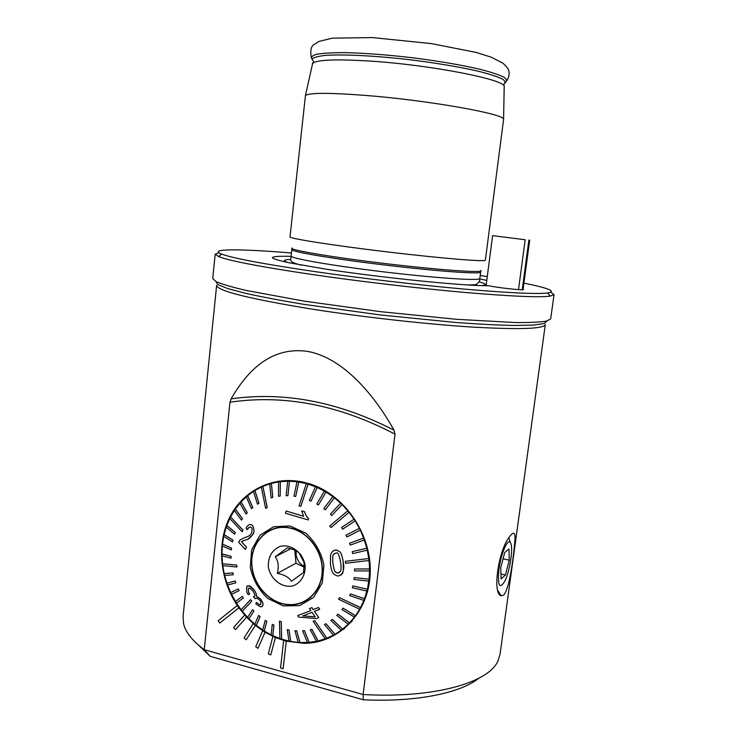 <?xml version="1.0" encoding="UTF-8"?>
<svg xmlns="http://www.w3.org/2000/svg" width="737" height="737" viewBox="0 0 737 737"><rect width="100%" height="100%" fill="white"/><g stroke="black" fill="none" stroke-linecap="round" stroke-linejoin="round"><path stroke-width="1.11" d="M486.77 280.419L479.778 278.908M486.088 285.615L485.619 285.67M291.051 256.402C278.19 255.997 271.492 256.54 272.579 258.07C274.754 259.258 280.023 260.787 288.388 262.639L326.371 269.235C383.037 277.913 464.678 286.094 488.474 285.707C497.18 287.697 524.394 290.654 523.528 289.53L523.095 289.245M366.704 95.506C429.735 100.527 505.499 114.152 503.592 119.32L485.379 260.17C486.162 262.003 441.647 258.401 387.293 251.907C332.931 245.439 288.821 238.475 290.019 236.872L305.431 95.69C308.361 92.65 328.785 92.586 366.704 95.506M210.192 656.326L204.223 649.693C192.394 640.849 185.512 632.18 183.568 623.686L183.071 616.501L216.632 285.33C217.175 290.839 248.986 298.78 312.064 309.135C363.304 317.177 427.064 324.271 473.182 327.127C520.073 329.725 544.118 328.849 545.306 324.52L500.054 654.299L497.88 661.163C488.447 682.766 433.531 698.575 363.129 694.512L363.277 699.763L210.192 656.326L198.078 644.774M478.82 678.252C460.395 693.139 415.76 702.333 363.277 699.763M204.223 649.693L229.981 402.218L231.096 398.846C246.094 373.042 269.521 346.104 307.338 351.365C343.986 357.721 375.612 397.031 394.019 430.178L395.014 434.167L363.129 694.512L204.223 649.693M237.25 605.501L218.161 620.738L219.764 623.069L238.871 607.85L237.296 605.473C219.442 578.729 216.485 542.902 230.091 516.499C243.707 490.142 273.114 475.66 302.935 482.053L310.13 483.988C345.008 495.015 372.056 534.915 370.195 573.939C368.638 613.027 338.9 643.235 304.141 643.337L286.278 641.19L283.128 668.699L286.278 641.19M286.232 641.218L275.408 637.542L270.783 654.935L275.408 637.542M275.362 637.579L265.025 632.245L258.033 648.293L265.025 632.245M264.979 632.272L255.352 625.409L246.186 639.78L255.352 625.409M255.306 625.437L246.582 617.201L235.462 629.619L246.582 617.201M246.545 617.228L238.917 607.822L219.764 623.069M515.043 538.775C514.094 551.912 510.032 588.264 503.721 595.045L501.151 595.828C491.957 593.561 498.673 549.111 509.801 536.407C513.505 531.497 515.255 532.289 515.043 538.775M283.662 640.517L280.557 667.98L283.128 668.699M272.883 636.473L268.314 653.83L270.783 654.935M262.639 630.798L255.711 646.819L258.033 648.293M253.169 623.631L244.058 637.975L246.186 639.78M244.638 615.137L233.583 627.528L235.462 629.619M291.428 252.984C240.741 248.793 207.069 248.489 221.653 254.09C232.855 258.272 264.104 264.132 315.399 271.677C361.498 278.31 417.759 284.915 462.477 288.941C508.309 292.939 536.748 294.284 547.775 292.976C556.61 291.382 548.66 288.103 523.915 283.137M487.268 276.615L480.211 275.491M218.834 252.699L215.186 254.201L218.613 256.605C229.87 260.962 261.58 267.015 313.769 274.754C360.679 281.562 418.008 288.287 463.518 292.322C510.151 296.32 539.023 297.591 550.134 296.136L554.031 294.607L550.843 292.285M215.186 254.201L212.735 278.54L216.134 281.672C222.049 284.196 231.962 287.098 245.882 290.387L304.077 301.129L380.172 311.622L456.599 319.324L515.688 322.557C529.995 322.64 540.313 322.143 546.651 321.083L550.696 318.835L554.031 294.607M275.297 556.73C278.328 561.032 279.01 566.578 277.333 573.368C284.325 574.703 289.015 577.347 291.391 581.309L303.533 572.548L304.197 563.215L301.488 555.753C299.038 551.912 294.312 549.286 287.31 547.877L275.297 556.73L290.774 548.761M305.127 565.463C305.708 574.888 300.945 582.93 293.133 585.832C282.17 588.476 270.249 579.227 268.314 566.716C268.065 556.803 271.99 550.032 280.078 546.393C290.977 543.556 303.156 552.75 305.127 565.463M252.183 567.26C248.572 543.344 268.784 522.524 290.894 528.346C308.637 532.354 323.046 552.124 322.17 571.654C321.507 591.212 305.846 606.063 288.139 604.506C270.553 603.419 254.237 586.33 252.183 567.26M271.456 529.875L274.929 528.392M310.747 597.394L307.569 599.513M268.121 531.543L271.363 529.645M307.707 599.725L304.317 601.41M304.298 567.214L295.988 563.197L277.333 573.368M295.988 563.197L294.8 550.253M304.105 562.506L299.305 553.22M304.326 566.56C299.71 564.081 296.974 560.148 296.117 554.768L296.154 550.944M253.666 532.252L252.45 535.117M363.848 600.462L364.511 598.73L350.425 593.856L349.762 595.588L363.885 600.434L360.559 607.592L339.471 597.67L338.605 599.273L359.684 609.195L355.52 615.717L342.963 608.108L341.904 609.545L354.451 617.155L349.504 622.949L338.025 614.142L336.754 615.432L348.269 624.202L342.641 629.168L332.332 619.375L330.913 620.471L341.259 630.218L335.04 634.281L326.012 623.695L324.464 624.571L333.493 635.147L326.832 638.214L314.782 620.609L313.133 621.263L325.183 638.85L326.795 638.242L314.782 620.609M350.425 593.856L364.557 598.702L367.376 589.213L352.783 585.897L367.422 589.185L369.062 579.227L354.156 577.559L369.108 579.208L369.578 568.927L354.515 568.982L354.525 570.945L369.578 570.88M369.016 560.516L368.776 558.545L345.331 561.318L345.57 563.289L369.053 560.488L369.578 568.927M345.331 561.318L368.822 558.526L366.814 548.199L352.203 551.681L366.851 548.171L363.663 538.084L349.605 543.224M360.273 530.161L359.389 528.365L345.985 535.145L346.878 536.951L360.319 530.133L363.663 538.084M355.142 520.893L354.064 519.207L341.544 527.517L342.622 529.203L355.188 520.866L359.389 528.365M349.034 512.307L347.781 510.778L329.734 526.034L330.987 527.572L349.071 512.289L354.064 519.207M349.071 512.289L330.987 527.572M342.051 504.569L340.651 503.205L330.36 514.159L331.761 515.522L342.097 504.541L347.781 510.778M342.097 504.541L331.761 515.522M334.331 497.779L332.802 496.609L323.81 508.65L325.339 509.82L334.377 497.761L340.651 503.205M334.377 497.761L325.339 509.82M326.04 492.03L318.448 504.974L325.994 492.049L332.802 496.609M317.186 487.479L315.482 486.752L309.365 500.386L311.069 501.123L317.186 487.479L324.409 491.082L316.781 504.034L318.448 504.974M317.232 487.461L311.069 501.123M308.066 484.126L306.316 483.629L299.075 505.877L300.825 506.393L308.066 484.126L315.482 486.752M308.103 484.108L300.825 506.393M298.761 482.026L297.002 481.777L293.934 496.194L295.703 496.462L298.761 482.026L306.316 483.629M298.807 482.007L295.703 496.462M289.448 481.215L287.697 481.206L286.149 495.697L287.909 495.715L289.448 481.215L297.002 481.777M289.494 481.197L287.909 495.715M280.263 481.685L278.549 481.915L278.503 496.277L280.217 496.056L280.263 481.685L287.697 481.206M280.309 481.666L280.217 496.056M271.345 483.417L269.705 483.887L271.096 497.908L272.745 497.447L271.345 483.417L278.549 481.915M271.4 483.398L272.791 497.429L271.142 497.89M241.036 501.925L239.884 503.205L246.084 514.058L247.245 512.777L241.036 501.925L246.287 496.83L251.455 508.696L252.763 507.6L247.577 495.715L253.454 491.413L257.471 504.172L258.917 503.27L254.882 490.501L261.294 487.074L265.633 508.327L267.199 507.646L262.851 486.374L269.705 483.887M262.897 486.356L267.245 507.627L265.633 508.327M254.928 490.483L258.963 503.251L257.471 504.172M247.623 495.697L252.809 507.581L251.455 508.696M241.082 501.906L247.291 512.749L246.084 514.058M235.343 509.046L234.366 510.483L241.45 520.156L242.436 518.71L235.343 509.046L239.903 503.233M235.389 509.027L242.482 518.691L241.45 520.156M230.58 516.95L229.787 518.526L242.132 531.755L242.934 530.17L230.58 516.95L234.384 510.511M230.626 516.932L242.98 530.143L242.132 531.755M226.821 525.518L226.222 527.204L234.615 534.196L235.214 532.501L226.821 525.518L229.815 518.553M226.867 525.499L235.269 532.482L234.615 534.196M222.463 544.118L222.279 545.951L231.307 549.959L231.501 548.116L222.463 544.118L223.744 536.416L232.505 541.916L232.901 540.138L224.103 534.62L226.259 527.231M224.149 534.601L232.956 540.11L232.505 541.916M222.519 544.099L231.547 548.088L231.307 549.959M221.929 553.883L221.957 555.735L231.05 558.185L231.031 556.306L221.929 553.883L222.325 545.97M221.984 553.856L231.077 556.288L231.05 558.185M222.5 563.75L222.731 565.611L236.927 567.002L236.688 565.104L222.5 563.75L222.003 555.753M222.556 563.722L236.743 565.086L236.927 567.002M250.258 567.324L251.667 549.738L259.94 535.255L273.574 526.734L289.945 525.942L305.837 533.173C315.114 541.704 321.139 552.262 323.912 564.828L322.345 582.838L313.649 597.394L299.673 605.602L283.275 605.925L267.715 598.426C258.751 589.913 252.938 579.549 250.258 567.324M224.168 573.589L224.601 575.431L233.307 574.749L232.874 572.889L224.168 573.589L222.786 565.62M224.214 573.561L232.92 572.861L233.307 574.749M226.904 583.253L227.54 585.049L235.794 582.829L235.158 581.023L226.904 583.253L224.656 575.431M226.959 583.234L235.204 580.996L235.794 582.829M230.681 592.612L231.501 594.326L239.147 590.623L238.318 588.891L230.681 592.612L227.595 585.04M238.318 588.891L239.147 590.623M235.471 601.475L231.556 594.308M242.353 596.353L243.367 597.983L242.353 596.353M241.128 609.785L236.43 603.133L243.311 598.011M250.516 599.632L241.091 609.831L242.252 611.323L251.695 601.143L250.562 599.605L251.741 601.116L242.307 611.295L247.614 617.385M252.515 609.766L247.586 617.431L248.903 618.785L253.841 611.12L252.561 609.739L253.887 611.093L248.949 618.758L254.845 624.165M258.595 615.469L254.827 624.221L256.264 625.4L260.041 616.648L258.641 615.441L260.097 616.62L256.31 625.363L262.713 630.015M265.2 620.379L262.704 630.071L264.251 631.056L266.766 621.374L265.246 620.351L266.812 621.346L264.297 631.029L271.105 634.843M272.257 624.423L271.105 634.889L272.736 635.681L273.897 625.206L272.303 624.396L273.952 625.179L272.782 635.653L279.903 638.564M279.48 621.144L279.903 638.611L281.608 639.182L281.193 621.706L279.526 621.107L281.239 621.678L281.654 639.154L288.978 641.107M287.246 629.656L288.978 641.153L290.719 641.494L288.987 629.997L287.292 629.628L289.033 629.96L290.765 641.466L298.181 642.434M294.957 630.752L298.19 642.471L299.931 642.581L296.707 630.854L295.003 630.715L296.753 630.817L299.977 642.544L309.116 642.397L304.427 630.614L309.162 642.369L316.431 641.301M304.381 630.651L302.704 630.752L304.427 630.614M310.222 629.767L316.44 641.319L318.117 640.95L311.898 629.38L310.268 629.73L311.944 629.352L318.163 640.923L325.174 638.841M330.95 620.434L332.286 619.421L342.641 629.168M245.347 549.443L238.631 542.248L239.58 540.718C238.926 540.534 240.658 539.502 244.785 537.632C248.157 536.711 250.35 535.274 251.372 533.302C252.321 529.857 252.321 527.978 251.372 527.655L250.617 527.139C249.281 526.891 248.129 527.747 247.171 529.7L246.029 528.079C247.568 525.306 249.299 524.164 251.216 524.633L252.561 525.564C254.44 529.627 254.468 532.685 252.634 534.73C250.027 538.167 247.577 539.926 245.292 540.009L241.46 541.759L246.444 547.112L245.347 549.443L246.49 547.084L241.506 541.741L242.768 540.93M239.626 540.7L238.677 542.229M247.65 536.573L244.785 537.632M247.171 529.7L249.401 527.204M248.212 538.894L252.68 534.703C254.495 532.51 254.477 529.461 252.607 525.545L251.262 524.615L249.226 524.735M303.635 516.269L286.205 511.017L303.662 516.305L301.682 510.888L304.418 511.653C306.002 515.734 307.412 518.01 308.637 518.498L308.177 519.935L285.449 513.247L286.205 511.017M308.177 519.935L308.674 518.479C307.421 517.936 306.012 515.66 304.464 511.635L301.682 510.888M340.743 575.228C343.626 571.976 344.455 567.693 343.212 562.368C343.322 561.631 341.894 553.975 340.172 552.031L336.726 550.032L333.502 550.677M310.839 610.549L297.656 615.644L310.839 610.558L309.512 608.605L311.954 607.62L313.28 609.573L318.485 607.491L319.683 609.278L314.45 611.378L318.743 617.597M247.392 585.924L249.088 585.777C249.732 585.547 251.372 586.864 253.979 589.729C256.034 592.686 256.789 594.814 256.255 596.132L260.493 598.886C264.445 605.114 262.492 603.64 262.989 604.865L261.921 606.643M256.439 602.442L255.822 603.879L260.437 606.883L262.335 606.311L262.943 604.893C262.473 603.723 264.353 605.031 260.447 598.914L256.209 596.159C256.743 594.842 255.988 592.714 253.933 589.757L249.042 585.804L246.812 586.394C246.25 590.871 246.784 593.626 248.415 594.648L249.603 593.939C249.318 591.747 248.581 595.846 248.258 588.412L249.548 588.089L252.883 590.798C254.827 594.252 255.297 596.067 254.283 596.261L253.408 596.721L255.159 598.693L256.918 598.094L259.498 600.019C260.751 601.07 261.156 602.525 260.714 604.377L259.627 604.69L256.439 602.442L259.673 604.662L260.493 604.561M255.684 598.204L255.159 598.693M253.454 596.694L254.016 596.473M248.59 588.144L248.305 588.384C248.562 595.653 249.382 591.783 249.65 593.911L249.603 593.939M354.414 617.191L355.474 615.745L342.963 608.108M333.493 635.147L335.003 634.308L326.012 623.695M325.975 623.723L324.464 624.571M341.222 630.246L342.604 629.195M348.233 624.23L349.467 622.977L337.988 614.17M359.647 609.223L360.522 607.62L339.471 597.67M302.658 630.789L307.393 642.535M314.736 620.646L313.133 621.263M242.298 596.38L235.425 601.512L236.43 603.133M224.103 534.62L223.707 536.389M254.882 490.501L253.454 491.404M247.577 495.715L246.278 496.812M262.851 486.374L261.294 487.065M325.994 492.049L324.363 491.1M352.203 551.681L352.664 553.625L367.275 550.143M349.559 543.252L350.241 545.131L364.345 539.963M352.783 585.897L352.332 587.739L366.925 591.056M354.156 577.559L353.926 579.475L368.841 581.143M251.971 567.269C248.332 543.197 268.683 522.247 290.94 528.116C308.794 532.151 323.276 552.05 322.391 571.691C321.728 591.369 305.984 606.302 288.167 604.755C270.461 603.658 254.035 586.459 251.971 567.269M267.015 484.753L278.835 481.132M352.046 621.273L342.318 629.407M300.659 603.216L300.171 603.115M369.532 568.955L354.515 568.982M343.175 562.395L343.304 570.595C341.94 572.76 344.852 573.045 338.596 575.947L337.693 575.984C331.816 574.105 331.678 570.945 330.388 563.906L330.581 555.081C331.3 552.271 332.931 550.594 335.473 550.069L336.68 550.051L340.135 552.059C341.839 553.966 343.285 561.64 343.175 562.395L343.212 562.368M339.315 572.667L337.712 573.054L335.86 572.271C335.565 570.779 335.013 574.915 332.912 563.602C334.884 574.685 335.519 570.862 335.786 572.271L338.209 573.036M338.163 573.054L340.632 571.018C341.268 570.585 340.964 563.446 340.687 562.699C339.278 555.081 337.813 551.875 336.293 553.063L335.731 553.072C333.41 554.97 332.286 552.234 332.875 563.621C332.194 553.294 333.483 555.136 334.773 553.376M318.706 617.624L316.311 618.564L298.632 617.09L297.656 615.644M309.512 608.605L311.954 607.62M311.908 607.647L313.28 609.573M313.243 609.6L318.485 607.491M318.439 607.518L319.646 609.306M315.132 616.832L312.055 612.327L302.769 615.929L315.132 616.832L302.833 615.902M328.564 638.316L327.661 637.883M498.958 569.25C497.503 585.473 499.373 589.618 504.541 581.686C510.041 571.507 513.8 545.573 510.216 542.404C507.498 538.489 500.893 553.975 498.958 569.25M501.123 578.932L505.389 575.044L509.249 560.194L508.945 548.973L504.716 552.547L500.755 567.665L501.123 578.932M503.076 558.793L509.249 560.194M500.967 574.022L505.389 575.044M518.507 289.613L525.177 239.737L492.602 235.647L525.177 239.737M522.211 289.752L528.88 240.096M290.673 259.433C283.367 259.673 282.511 260.723 288.093 262.575M481.197 285.606C487.065 285.108 486.475 283.892 479.437 281.949M395.014 434.167C339.002 404.899 283.994 394.249 229.981 402.218M394.019 430.178C338.716 401.803 284.408 391.356 231.096 398.846M312.046 59.19C310.673 57.182 312.258 55.524 316.799 54.216C323.101 53.175 332.147 52.64 343.949 52.622C364.041 53.036 387.257 54.796 413.604 57.882C439.823 61.263 462.154 65.114 480.607 69.425C491.257 72.198 499.041 74.796 503.951 77.21C507.111 79.449 507.332 81.319 504.633 82.82M312.424 64.285L312.562 63.677C312.147 63.419 312.58 62.866 313.861 62.019L312.092 59.08C313.658 57.394 318.273 56.15 325.947 55.349C343.672 54.151 375.759 55.772 410.205 59.78C436.645 63.087 459.344 66.901 478.295 71.222C489.239 73.995 497.263 76.593 502.376 79.006C505.693 81.245 506.006 83.115 503.316 84.608C504.357 85.732 504.652 86.376 504.191 86.533L504.182 87.15M305.431 95.69L312.562 63.677C315.648 59.697 335.519 58.877 372.176 61.217C433.052 65.298 505.997 79.836 504.191 86.533L503.592 119.32M291.935 247.991C287.808 249.705 331.125 257.13 385.893 263.643C440.652 270.193 484.504 273.16 480.892 270.516M467.451 284.952C478.156 284.722 473.771 284.611 476.544 284.344L479.547 281.304L479.824 278.485C480.469 281.018 437.336 278.273 384.898 272.008C332.451 265.762 289.881 258.291 291.106 255.988L291.797 249.613C290.608 251.658 333.235 258.89 385.718 265.136C438.193 271.4 481.325 274.404 480.653 272.128L480.819 270.995M215.821 281.506L217.876 284.593L227.788 288.591L245.707 293.354C261.488 296.854 280.686 300.493 303.285 304.27L379.776 314.902L456.627 322.557C479.492 324.197 499.004 325.174 515.163 325.487L533.699 325.063L544.265 323.515L547.001 321M291.447 604.847L290.728 604.607M498.682 592.87L499.437 593.055M497.834 590.448L501.142 595.828M311.161 57.035C310.231 50.208 311.226 46.007 314.128 44.432L319.121 41.364L332.405 38.149L372.259 37.578L431.209 43.575L476.028 52.391L491.358 57.219L502.984 63.235C506.31 66.348 508.18 68.615 508.604 70.043C509.663 72.963 509.166 76.418 507.111 80.397M291.797 249.613L291.898 248.47M479.824 278.485L480.653 272.128M291.106 255.988L290.719 258.788C291.097 259.664 288.001 262.105 301.617 265.182M221.653 254.09L218.613 256.605M547.775 292.976L550.134 296.136M309.862 484.651L310.867 484.237M336.745 633.267L344.446 628.67M510.216 542.404L508.852 537.817M492.602 235.647L486.079 285.707M529.691 240.115L523.03 289.705"/></g></svg>
